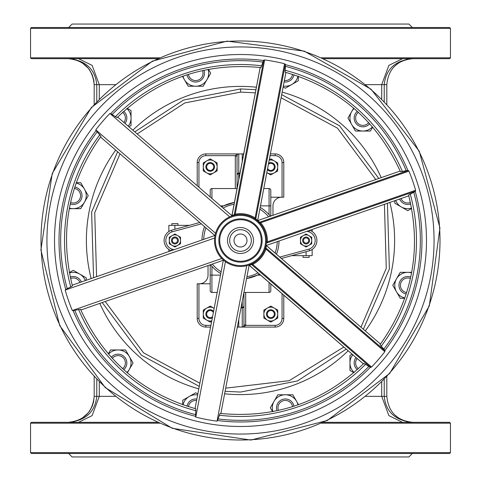 <?xml version="1.0" encoding="UTF-8"?>
<svg xmlns="http://www.w3.org/2000/svg" width="481" height="481" viewBox="0 0 481 481"><rect width="100%" height="100%" fill="white"/><g stroke="black" fill="none" stroke-linecap="round" stroke-linejoin="round"><path stroke-width="0.72" d="M137.205 133.946L184.836 102.934L240.62 92.099L255.321 92.839M281.096 97.757L337.488 128.174L375.787 179.509M384.427 204.317L386.267 268.338L360.966 327.164M343.819 347.029L289.207 380.681L225.709 388.161M199.874 383.231L143.518 352.826L105.225 301.521M96.573 276.683L94.727 212.686L120.016 153.86M225.114 391.287L240.5 392.069L297.444 380.964L346.224 349.104M363.371 329.244L389.382 268.933L387.427 203.277M378.794 178.463L339.556 125.775L281.692 94.637M255.916 89.719L240.62 88.931L183.514 100.048L134.8 131.872M117.611 151.786L91.618 212.091L93.573 277.729M102.225 302.567L141.444 355.225L199.278 386.357M229.677 240.5A10.822 10.822 0 0 0 240.5 251.322A10.822 10.822 0 0 0 251.322 240.5A10.822 10.822 0 0 0 240.5 229.677A10.822 10.822 0 0 0 229.677 240.5M246.993 240.5A6.494 6.494 0 0 1 237.253 246.122A6.494 6.494 0 0 1 237.253 234.878A6.494 6.494 0 0 1 246.993 240.5M302.627 240.5A3.463 3.463 0 0 0 306.09 243.963A3.463 3.463 0 0 0 309.554 240.5A3.463 3.463 0 0 0 306.09 237.037A3.463 3.463 0 0 0 302.627 240.5M308.688 240.5A2.597 2.597 0 0 1 304.792 242.749A2.597 2.597 0 0 1 304.792 238.251A2.597 2.597 0 0 1 308.688 240.5M171.446 240.5A3.463 3.463 0 0 0 174.91 243.963A3.463 3.463 0 0 0 178.373 240.5A3.463 3.463 0 0 0 174.91 237.037A3.463 3.463 0 0 0 171.446 240.5M177.507 240.5A2.597 2.597 0 0 1 173.611 242.749A2.597 2.597 0 0 1 173.611 238.251A2.597 2.597 0 0 1 177.507 240.5M211.929 198.461L211.929 188.552A1.732 1.732 0 0 0 210.197 190.284L210.197 196.963M211.929 188.552L237.055 188.552L237.037 174.874L237.037 188.552M263.768 188.552L269.071 188.552A1.732 1.732 0 0 1 270.803 190.284L270.803 216.059M220.508 205.868L223.611 205.868L234.403 202.453A38.534 38.534 0 0 0 221.681 206.878M210.197 264.977L210.197 290.716A1.732 1.732 0 0 0 211.929 292.448L217.196 292.448M220.791 273.611A38.534 38.534 0 0 1 210.618 264.827L211.929 266.354L211.929 275.132L210.197 275.132M243.975 292.448L269.071 292.448A1.732 1.732 0 0 0 270.803 290.716L270.803 283.994L270.803 290.716A1.732 1.732 0 0 1 269.071 292.448L269.071 282.497M260.54 275.132L257.389 275.132L246.633 278.541A38.534 38.534 0 0 0 259.349 274.104M269.071 188.552A1.732 1.732 0 0 1 270.803 190.284A1.732 1.732 0 0 0 269.071 188.552L269.071 205.868L270.803 205.868M260.179 207.371A38.534 38.534 0 0 1 270.4 216.197L269.071 214.646L269.071 205.868L260.468 205.868M306.896 231.313L309 231.884L309.505 230.231M309 231.884A9.091 9.091 0 0 1 309 249.116L309.505 250.769A10.822 10.822 0 0 0 309.752 230.315M281.379 258.459L309.505 250.769M174.104 249.687L172 249.116L171.495 250.769M172 249.116A9.091 9.091 0 0 1 172 231.884L171.495 230.231A10.822 10.822 0 0 0 171.248 250.685M199.585 222.553L171.495 230.231M237.151 327.08L237.999 327.08L237.506 326.365M210.197 283.79L197.21 283.79L197.21 318.422A8.658 8.658 0 0 0 205.868 327.08L210.588 327.08L205.868 327.08L205.868 325.348L210.918 325.348M237.049 155.85L237.999 153.92L237.151 153.92L235.329 155.652L237.037 156.06L235.305 156.06L235.305 188.552M237.037 156.06L237.037 174.874A1.732 1.696 180 0 1 238.768 173.178L238.768 153.92L237.999 153.92M243.849 153.92L243.001 153.92L243.524 154.678M270.803 197.21L283.79 197.21L283.79 162.578A8.658 8.658 0 0 0 275.132 153.92L270.382 153.92L275.132 153.92L275.132 155.652L270.051 155.652M243.951 325.15L243.001 327.08L243.849 327.08L245.671 325.348L243.951 325.15L243.963 292.514L243.963 324.94L245.695 324.94L245.695 292.448M237.999 327.08L243.001 327.08M204.491 226.785A38.534 38.534 0 0 0 201.972 239.989M276.497 254.245A38.534 38.534 0 0 0 279.028 241.011M238.768 179.587L238.768 173.659A1.732 1.732 0 0 0 237.037 175.391A1.732 1.732 0 0 1 238.768 173.659L239.899 173.659M243.001 153.92L205.868 153.92A8.658 8.658 0 0 0 197.21 162.578L197.21 185.75M241.131 307.341L242.232 307.341A1.732 1.732 0 0 0 243.963 305.609A1.732 1.732 0 0 1 242.232 307.341L242.232 307.822A1.732 1.696 -0 0 0 243.963 306.126M243.849 327.08L275.132 327.08A8.658 8.658 0 0 0 283.79 318.422L283.79 295.208M309.121 255.651L309.121 257.383L303.06 257.383L303.06 255.651M171.879 225.349L171.879 223.617L177.94 223.617L177.94 225.349M168.849 231.535L168.849 225.349L189.358 225.349M312.151 249.465L312.151 255.651L291.642 255.651M281.625 197.21A8.658 8.658 0 0 0 272.967 205.868L272.967 215.302M283.79 318.422L282.058 318.422A6.926 6.926 0 0 1 275.132 325.348L275.132 327.08L242.232 327.08L242.232 307.822L241.041 307.822M238.768 319.739L238.768 327.08L237.367 327.08M199.374 283.79A8.658 8.658 0 0 0 208.032 275.132L208.032 265.728M242.232 161.436L242.232 153.92L243.669 153.92M96.777 379.341L96.777 396.344C95.052 412.091 85.528 420.749 68.206 422.318C83.953 420.749 92.611 412.091 94.18 396.344L94.18 376.605M99.29 381.896L99.29 396.344L92.111 415.632L78.523 422.318M386.82 376.587L386.82 396.344C388.389 412.091 397.047 420.749 412.794 422.318C395.472 420.749 385.948 412.091 384.223 396.344L384.223 379.329M115.416 396.344L94.18 396.344L93.573 401.936L92.334 405.97L89.694 410.936L87.049 414.219M412.794 422.318C409.187 422.156 409.187 422.156 412.794 422.318C409.187 422.156 409.187 422.156 412.794 422.318C409.187 422.156 409.187 422.156 412.794 422.318C409.187 422.156 409.187 422.156 412.794 422.318L406.331 421.5M381.71 381.884L381.71 396.344L388.888 415.632L402.477 422.318M68.242 422.318L69.895 422.264L68.242 422.318M412.361 453.487L408.898 456.95L72.102 456.95L68.639 453.487M30.543 452.621L450.457 452.621L449.591 453.487L31.409 453.487L30.543 452.621L30.543 423.184L159.536 423.184M323.406 422.318L449.591 422.318L450.457 423.184L321.476 423.184M30.543 423.184L31.409 422.318L157.606 422.318M96.777 101.671L96.777 84.656C95.052 68.909 85.528 60.251 68.206 58.682C83.953 60.251 92.611 68.909 94.18 84.656L94.18 104.413M99.29 99.116L99.29 84.656L92.111 65.368L78.523 58.682M386.82 104.395L386.82 84.488C388.468 68.831 397.126 60.227 412.794 58.682C395.472 60.251 385.948 68.909 384.223 84.656L384.223 101.653M115.428 84.656L94.18 84.656L93.831 80.399L92.292 74.928L89.592 69.919L86.893 66.612M386.82 84.656L381.71 84.656L388.888 65.368L402.477 58.682M412.794 58.682C409.187 58.844 409.187 58.844 412.794 58.682C409.187 58.844 409.187 58.844 412.794 58.682C409.187 58.844 409.187 58.844 412.794 58.682C409.187 58.844 409.187 58.844 412.794 58.682L406.439 59.476M381.71 99.098L381.71 84.656L365.584 84.656M68.242 58.682L69.907 58.736M74.561 59.476L69.925 58.736M412.361 27.513L408.898 24.05L72.102 24.05L68.639 27.513M30.543 28.379L450.457 28.379L449.591 27.513L31.409 27.513L30.543 28.379L30.543 57.816L159.524 57.816M450.457 28.379L450.457 57.816L321.47 57.816M450.457 57.816L449.591 58.682L323.394 58.682M30.543 57.816L31.409 58.682L157.594 58.682M257.606 220.641L400.174 171.038L257.66 220.611L285.936 72.409M407.894 170.388L408.958 171.134A182.179 182.179 0 0 1 415.614 190.254L415.241 191.498L408.591 195.052C421.981 249.29 412.464 299.158 380.038 344.655L384.914 350.408L384.8 351.701A182.179 182.179 0 0 1 371.572 367.027L370.31 367.334L363.907 363.347C323.629 402.068 275.679 418.759 220.07 413.426L217.526 420.526A4191.055 882.058 -79.2 0 1 217.039 421.164A182.179 182.179 0 0 1 195.779 417.105A4191.055 882.058 100.8 0 1 195.563 416.336L195.815 408.796C142.148 393.272 103.716 360.095 80.525 309.265L73.106 310.612A4191.055 882.058 -19.2 0 1 72.312 310.516A182.179 182.179 0 0 1 65.194 290.073A4191.055 882.058 160.8 0 1 65.759 289.502L72.409 285.948C59.019 231.71 68.536 181.842 100.962 136.345L96.086 130.591A4191.055 882.058 40.8 0 1 95.773 129.852A182.179 182.179 0 0 1 109.915 113.468A4191.055 882.058 -139.2 0 1 110.69 113.666L117.093 117.653C157.371 78.932 205.321 62.241 260.93 67.574L263.474 60.474L264.652 59.927A182.179 182.179 0 0 1 284.542 63.726L285.437 64.664L285.185 72.204C338.852 87.728 377.284 120.905 400.475 171.735L407.894 170.388A181.481 181.481 0 0 0 285.437 64.664M257.654 220.623L257.473 220.839A25.974 25.974 0 0 0 220.839 223.527A25.974 25.974 0 0 0 223.527 260.161A25.974 25.974 0 0 0 260.161 257.473A25.974 25.974 0 0 0 257.473 220.839A25.974 25.974 0 0 1 252.309 263.636L252.699 264.406A26.84 26.84 0 0 0 265.933 249.08L265.109 248.803L265.626 247.084A0.866 0.842 -165.3 0 0 265.909 247.943L266.432 245.557L380.489 344.047L266.203 245.406M415.614 190.254L266.42 242.153L266.354 243.001L267.58 242.689L267.304 241.889A26.84 26.84 0 0 0 260.648 222.769L259.999 223.34L258.766 222.036A0.866 0.842 134.7 0 0 259.65 222.216L257.888 220.575M256.084 219.721L255.591 219.36M285.918 72.403L257.642 220.647M257.666 220.43L255.79 218.885A0.866 0.842 -53.1 0 0 256.102 219.733L257.473 220.839M266.059 245.118L266.42 245.569M266.312 245.442L408.802 195.833M285.311 64.213L255.79 218.885L255.104 217.983A26.84 26.84 0 0 0 235.215 214.183L235.383 215.037M254.635 218.705L255.104 217.983L284.542 63.726M255.615 219.378L256.102 219.733M264.652 59.927L235.215 214.183L234.241 214.773A0.866 0.842 74.7 0 1 233.64 215.446L234.229 215.296M263.756 60.101L234.241 214.773L232.257 215.398A0.866 0.842 -109.8 0 1 231.716 216.053L231.944 215.957M231.92 215.987L232.257 215.398M260.179 67.49L231.938 215.903M231.878 215.698L260.161 67.484M231.878 215.68L117.665 117.081M229.702 216.877L109.915 113.468M254.647 224.116A21.645 21.645 0 0 0 224.116 226.353A21.645 21.645 0 0 0 226.353 256.884A21.645 21.645 0 0 0 256.884 254.647A21.645 21.645 0 0 0 254.647 224.116M259.999 223.34A25.974 25.974 0 0 1 266.42 242.153M251.238 264.153L248.797 265.115A0.866 0.842 -108.6 0 1 249.627 265.296L251.575 264.55A0.866 0.842 66.9 0 0 250.679 264.394L251.262 264.141M363.353 363.895L249.116 265.241L220.869 413.516M384.8 351.701L265.933 249.08L265.909 247.943L385.101 350.841M370.761 367.448L251.575 264.55L252.699 264.406L371.572 367.027M363.371 363.883L248.996 265.043M246.705 265.722L217.039 421.164M408.958 171.134L260.648 222.769L259.65 222.216L408.357 170.442M215.554 233.261L95.773 129.852M214.989 235.63L100.475 136.995M214.664 235.57L72.198 285.167M214.64 238.041L65.194 290.073M72.312 310.516L221.759 258.483M225.445 261.664L195.779 417.105M80.85 310.011L223.527 260.161M223.31 260.413L195.033 408.585M230.67 232.01A12.987 12.987 0 0 0 238.065 253.259A12.987 12.987 0 0 0 252.765 236.231A12.987 12.987 0 0 0 230.67 232.01M274.855 312.578A4.329 4.329 0 0 0 269.288 310.041A4.329 4.329 0 0 0 266.751 315.608A4.329 4.329 0 0 0 272.318 318.145A4.329 4.329 0 0 0 274.855 312.578M267.496 315.332A3.529 3.529 0 0 1 271.386 310.612A3.529 3.529 0 0 1 273.533 316.336A3.529 3.529 0 0 1 267.496 315.332M267.394 169.571A4.329 4.329 0 0 0 274.729 165.079A4.329 4.329 0 0 0 268.614 163.173M268.392 164.322A3.529 3.529 0 0 1 273.617 164.773A3.529 3.529 0 0 1 272.637 169.925A3.529 3.529 0 0 1 267.61 168.422M213.582 311.393A4.329 4.329 0 0 0 205.874 313.913A4.329 4.329 0 0 0 212.349 317.851M212.566 316.714A3.529 3.529 0 0 1 206.692 314.532A3.529 3.529 0 0 1 213.366 312.53M213.961 164.767A4.329 4.329 0 0 0 208.057 163.143A4.329 4.329 0 0 0 206.433 169.047A4.329 4.329 0 0 0 212.337 170.671A4.329 4.329 0 0 0 213.961 164.767M207.125 168.657A3.529 3.529 0 0 1 210.221 163.378A3.529 3.529 0 0 1 213.245 168.693A3.529 3.529 0 0 1 207.125 168.657M217.123 166.907L217.123 170.905L213.66 172.907A6.926 6.926 0 0 0 213.66 160.907L217.123 162.909L217.123 166.907M210.197 174.904L206.734 172.907A6.926 6.926 0 0 0 213.66 172.907L210.197 174.904M203.271 170.905L203.271 166.907A6.926 6.926 0 0 0 206.734 172.907L203.271 170.905M206.734 160.907L210.197 158.91L213.66 160.907A6.926 6.926 0 0 0 203.271 166.907L203.271 162.909L206.734 160.907M214.153 308.405A6.926 6.926 0 0 0 213.66 308.093L214.153 308.381M211.706 321.218L210.197 322.09L206.734 320.093A6.926 6.926 0 0 0 211.778 320.839M203.271 318.091L203.271 314.093A6.926 6.926 0 0 0 206.734 320.093L203.271 318.091M206.734 308.093L210.197 306.096L213.66 308.093A6.926 6.926 0 0 0 203.271 314.093L203.271 310.095L206.734 308.093M269.246 159.854L270.959 158.91L277.808 163.047L277.729 167.045A6.926 6.926 0 0 0 269.186 160.173M277.651 171.044L274.146 172.974A6.926 6.926 0 0 0 277.729 167.045L277.651 171.044M270.647 174.904L267.22 172.835A6.926 6.926 0 0 0 274.146 172.974L270.647 174.904M266.817 172.571A6.926 6.926 0 0 0 267.22 172.835L266.817 172.589M277.729 314.093L277.729 318.091L274.266 320.093A6.926 6.926 0 0 0 274.266 308.093L277.729 310.095L277.729 314.093M270.803 322.09L267.34 320.093A6.926 6.926 0 0 0 274.266 320.093L270.803 322.09M263.877 318.091L263.877 314.093A6.926 6.926 0 0 0 267.34 320.093L263.877 318.091M267.34 308.093L270.803 306.096L274.266 308.093A6.926 6.926 0 0 0 263.877 314.093L263.877 310.095L267.34 308.093M311.718 240.5L311.718 243.747L308.904 245.376A5.628 5.628 0 0 0 308.904 235.624L311.718 237.253L311.718 240.5M306.09 247L303.277 245.376A5.628 5.628 0 0 0 308.904 245.376L306.09 247M300.463 243.747L300.463 240.5A5.628 5.628 0 0 0 303.277 245.376L300.463 243.747M303.277 235.624L306.09 234L308.904 235.624A5.628 5.628 0 0 0 300.463 240.5L300.463 237.253L303.277 235.624M180.537 240.5L180.537 243.747L177.723 245.376A5.628 5.628 0 0 0 177.723 235.624L180.537 237.253L180.537 240.5M174.91 247L172.096 245.376A5.628 5.628 0 0 0 177.723 245.376L174.91 247M169.282 243.747L169.282 240.5A5.628 5.628 0 0 0 172.096 245.376L169.282 243.747M172.096 235.624L174.91 234L177.723 235.624A5.628 5.628 0 0 0 169.282 240.5L169.282 237.253L172.096 235.624M356.006 357.551A8.784 8.784 0 0 0 357.281 369.661M352.826 354.804A12.987 12.987 0 0 0 354.106 372.462M353.842 372.685L349.958 370.442L349.958 355.447L352.122 354.196M358.369 368.668A7.329 7.329 0 0 1 357.112 358.501M410.744 277.056A8.784 8.784 0 0 0 400.15 289.712A8.784 8.784 0 0 0 406.217 293.963M411.586 272.907A12.987 12.987 0 0 0 396.512 291.811A12.987 12.987 0 0 0 404.864 297.979M404.749 298.304L400.264 298.304L392.767 285.317L400.264 272.33L411.694 272.33M406.661 292.562A7.329 7.329 0 0 1 401.262 281.92A7.329 7.329 0 0 1 410.431 278.493M399.633 199.026A8.784 8.784 0 0 0 410.744 203.944M395.665 200.409A12.987 12.987 0 0 0 411.586 208.093M411.646 208.435L407.762 210.678L394.775 203.18L394.775 200.715M410.431 202.507A7.329 7.329 0 0 1 401.01 198.545M357.281 111.339A8.784 8.784 0 0 0 362.945 126.84A8.784 8.784 0 0 0 369.661 123.719M354.106 108.538A12.987 12.987 0 0 0 362.945 131.042A12.987 12.987 0 0 0 372.462 126.894M372.685 127.158L370.442 131.042L355.447 131.042L347.949 118.055L353.661 108.159M368.668 122.631A7.329 7.329 0 0 1 356.752 121.988A7.329 7.329 0 0 1 358.369 112.332M284.115 81.944A8.784 8.784 0 0 0 293.963 74.783M283.327 86.075A12.987 12.987 0 0 0 297.979 76.136M298.304 76.251L298.304 80.736L285.317 88.233L283.153 86.989M292.562 74.339A7.329 7.329 0 0 1 284.391 80.513M187.037 74.783A8.784 8.784 0 0 0 203.289 77.633A8.784 8.784 0 0 0 203.944 70.256M183.02 76.136A12.987 12.987 0 0 0 206.932 79.732A12.987 12.987 0 0 0 208.093 69.414M208.435 69.354L210.678 73.238L203.18 86.225L188.185 86.225L182.467 76.329M202.507 70.569A7.329 7.329 0 0 1 195.989 80.561A7.329 7.329 0 0 1 188.438 74.339M125.012 123.425A8.784 8.784 0 0 0 123.719 111.339M128.199 126.172A12.987 12.987 0 0 0 126.894 108.538M127.158 108.315L131.042 110.558L131.042 125.553L128.908 126.786M122.631 112.332A7.329 7.329 0 0 1 123.912 122.469M70.256 203.944A8.784 8.784 0 0 0 80.85 191.288A8.784 8.784 0 0 0 74.783 187.037M69.414 208.093A12.987 12.987 0 0 0 84.488 189.189A12.987 12.987 0 0 0 76.136 183.02M76.251 182.696L80.736 182.696L88.233 195.683L80.736 208.67L69.306 208.67M74.339 188.438A7.329 7.329 0 0 1 79.738 199.08A7.329 7.329 0 0 1 70.569 202.507M81.367 281.974A8.784 8.784 0 0 0 70.256 277.056M85.335 280.591A12.987 12.987 0 0 0 69.414 272.907M69.354 272.565L73.238 270.322L86.225 277.82L86.225 280.285M70.569 278.493A7.329 7.329 0 0 1 79.99 282.455M123.719 369.661A8.784 8.784 0 0 0 118.055 354.16A8.784 8.784 0 0 0 111.339 357.281M126.894 372.462A12.987 12.987 0 0 0 118.055 349.958A12.987 12.987 0 0 0 108.538 354.106M108.315 353.842L110.558 349.958L125.553 349.958L133.051 362.945L127.339 372.841M112.332 358.369A7.329 7.329 0 0 1 124.248 359.012A7.329 7.329 0 0 1 122.631 368.668M196.855 399.05A8.784 8.784 0 0 0 187.037 406.217M197.643 394.919A12.987 12.987 0 0 0 183.02 404.864M182.696 404.749L182.696 400.264L195.683 392.767L197.817 393.993M188.438 406.661A7.329 7.329 0 0 1 196.579 400.487M293.963 406.217A8.784 8.784 0 0 0 277.711 403.367A8.784 8.784 0 0 0 277.056 410.744M297.979 404.864A12.987 12.987 0 0 0 274.068 401.268A12.987 12.987 0 0 0 272.907 411.586M272.565 411.646L270.322 407.762L277.82 394.775L292.815 394.775L298.533 404.671M278.493 410.431A7.329 7.329 0 0 1 285.011 400.439A7.329 7.329 0 0 1 292.562 406.661M240.62 92.099L240.62 88.931M220.502 275.132L211.929 275.132L211.929 292.448A1.732 1.732 0 0 1 210.197 290.716M309 249.116L279.798 257.094M172 231.884L201.166 223.918M205.868 325.348A6.926 6.926 0 0 1 198.942 318.422L198.942 283.79M205.868 153.92L205.868 155.652L235.329 155.652A3.541 3.463 -90 0 0 235.305 156.06M275.132 155.652A6.926 6.926 0 0 1 282.058 162.578L282.058 197.21M275.132 325.348L245.671 325.348A3.541 3.463 90 0 0 245.695 324.94M259.83 209.187A36.803 36.803 0 0 1 268.657 216.805M277.284 241.618A36.803 36.803 0 0 1 275.102 253.036M257.954 272.901A36.803 36.803 0 0 1 246.975 276.725M221.14 271.795A36.803 36.803 0 0 1 212.368 264.219M203.716 239.382A36.803 36.803 0 0 1 205.892 227.994M223.076 208.087A36.803 36.803 0 0 1 234.061 204.269M239.989 173.178L238.768 173.178L238.768 173.659A1.732 1.732 0 0 0 237.037 175.391M197.21 162.578L198.942 162.578A6.926 6.926 0 0 1 205.868 155.652M198.942 187.247L198.942 162.578M283.79 162.578L282.058 162.578M242.232 301.587L242.232 307.341A1.732 1.732 0 0 0 243.963 305.609M197.21 318.422L198.942 318.422M282.058 293.711L282.058 318.422M174.91 229.299L174.91 225.349M306.09 255.651L306.09 251.701M224.633 393.795A154.112 154.112 0 0 0 348.16 350.775M365.307 330.91A154.112 154.112 0 0 0 389.838 202.435M381.205 177.621A154.112 154.112 0 0 0 282.173 92.13M256.397 87.211A154.112 154.112 0 0 0 132.864 130.201M115.674 150.114A154.112 154.112 0 0 0 91.162 278.565M99.814 303.409A154.112 154.112 0 0 0 198.797 388.864M386.82 396.344L365.572 396.344M267.58 242.689L415.572 191.161M254.076 224.771A20.779 20.779 0 0 1 247.33 260.125A20.779 20.779 0 0 1 220.088 236.604A20.779 20.779 0 0 1 254.076 224.771A20.779 20.779 0 0 0 224.771 226.924A20.779 20.779 0 0 0 226.924 256.229M256.908 221.494A25.108 25.108 0 0 1 248.755 264.213A25.108 25.108 0 0 1 215.837 235.792A25.108 25.108 0 0 1 256.908 221.494M249.062 265.097L249.627 265.296M384.914 350.408A181.481 181.481 0 0 0 415.241 191.498M383.868 349.068A179.84 179.84 0 0 0 413.774 192.358M406.211 170.623A179.84 179.84 0 0 0 285.443 66.366M97.132 131.932A179.84 179.84 0 0 0 67.226 288.642M96.086 130.591A181.481 181.481 0 0 0 65.759 289.502M263.474 60.474A181.481 181.481 0 0 0 110.69 113.666M262.842 62.055A179.84 179.84 0 0 0 112.169 114.508M218.158 418.945A179.84 179.84 0 0 0 368.831 366.492M217.526 420.526A181.481 181.481 0 0 0 370.31 367.334M73.106 310.612A181.481 181.481 0 0 0 195.563 416.336M74.789 310.377A179.84 179.84 0 0 0 195.557 414.634M381.114 346.326A175.986 175.986 0 0 0 410.203 193.897M402.453 171.633A175.986 175.986 0 0 0 284.992 70.232M99.886 134.674A175.986 175.986 0 0 0 70.797 287.103M261.838 65.813A175.986 175.986 0 0 0 115.29 116.835M219.162 415.187A175.986 175.986 0 0 0 365.71 364.165M78.547 309.367A175.986 175.986 0 0 0 196.007 410.768M110.131 391.51A199.501 199.501 0 0 0 391.51 370.869A199.501 199.501 0 0 0 370.869 89.49A199.501 199.501 0 0 0 89.49 110.131A199.501 199.501 0 0 0 110.131 391.51M366.985 93.987A193.554 193.554 0 0 0 93.987 114.015A193.554 193.554 0 0 0 114.015 387.013A193.554 193.554 0 0 0 387.013 366.985A193.554 193.554 0 0 0 366.985 93.987M118.963 381.283A185.991 185.991 0 0 0 381.283 362.037A185.991 185.991 0 0 0 362.037 99.717A185.991 185.991 0 0 0 99.717 118.963A185.991 185.991 0 0 0 118.963 381.283M168.849 251.521L168.849 249.465M312.151 231.535L312.151 229.479M88.324 412.776L81.86 418.44M74.669 421.5L69.372 422.294M399.14 418.44L393.951 414.219M450.457 423.184L450.457 452.621M81.836 62.548L88.402 68.32M394.107 66.612L399.164 62.548M371.079 89.244L304.251 51.124L227.026 41.126L152.399 61.141L91.312 107.558L52.213 173.575L40.897 250L59.692 325.565L105.231 387.584L172.3 428.324L250.89 440.061L327.224 420.526L389.688 373.442L429.292 305.988L439.935 227.91L419.252 151.19L371.079 89.244"/></g></svg>
